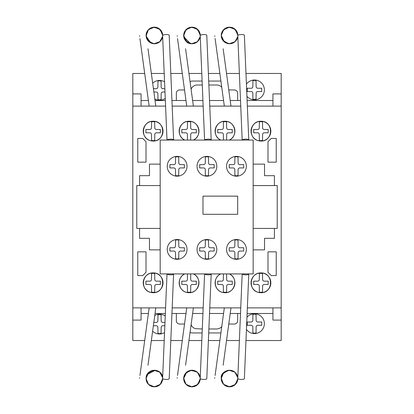 <?xml version="1.0" encoding="UTF-8"?>
<svg xmlns="http://www.w3.org/2000/svg" width="414" height="414" viewBox="0 0 414 414"><rect width="100%" height="100%" fill="white"/><g stroke="black" fill="none" stroke-linecap="round" stroke-linejoin="round"><path stroke-width="0.62" d="M146.406 37.788L146.075 35.64M146.085 35.904L148.398 29.699L154.07 27.164L159.913 29.275L162.655 34.848M162.247 38.098L161.714 39.346M160.891 40.608L159.923 41.638M157.356 43.211L155.902 43.62M153.723 43.739L151.922 43.392M150.142 42.601L149.097 41.866M147.058 39.377L146.779 38.812M150.882 42.989L146.101 36.096L148.108 30.015L153.221 27.241L158.898 28.499L162.355 33.177M162.417 33.399L162.614 34.414M159.742 41.798L159.105 42.285M158.433 42.704L157.755 43.046M155.255 43.718L153.118 43.667M146.494 32.856L146.613 32.515M147.901 30.263L149.501 28.742M154.127 27.164L154.981 27.179M156.958 27.572L158.101 28.043M161.517 31.226L162.055 32.313M162.661 34.911L162.676 35.413M146.173 36.737L146.116 34.647L146.075 35.459L148.497 29.601L154.35 27.158L160.218 29.565L162.676 35.407L162.604 34.362M146.37 33.275L146.499 32.835M146.53 32.753L146.732 32.225M147.317 31.091L148.538 29.56M150.028 28.39L150.582 28.074M153.02 27.272L153.62 27.195M155.038 27.184L155.985 27.319M155.995 27.319L156.399 27.407M158.21 28.095L158.733 28.395M158.722 28.39L159.188 28.695M160.554 29.917L160.937 30.377M162.236 38.129L161.305 40.039M160.197 41.379L158.697 42.554M157.154 43.284L154.8 43.755M153.242 43.687L151.353 43.196M147.141 39.537L146.313 37.446M146.106 34.76L146.09 34.947A3.296 0.662 -7.8 0 1 146.111 35.014A3.296 0.662 -7.8 0 1 146.08 35.128L146.085 34.999M146.478 32.908L146.189 34.093M146.489 32.861L147.099 31.459M148.103 30.02L148.916 29.208M150.127 28.328L151.457 27.691M153.992 27.169L156.301 27.386M156.72 27.495L157.18 27.645M160.539 29.896L158.759 28.411M160.896 30.32L161.703 31.557M162.454 33.539L162.562 34.067M146.075 35.459L148.372 41.193L153.992 43.755L159.825 41.726L162.64 36.23L162.49 37.219M162.071 38.58L161.051 40.401M160.513 41.053L159.338 42.119M158.065 42.896L156.668 43.439M155.141 43.729L154.018 43.755M149.811 42.394L148.569 41.395M147.534 40.158L146.841 38.942M146.209 36.955L146.152 36.608M146.095 34.854L146.649 32.432M146.706 32.282L147.208 31.273M148.662 29.441L150.246 28.261M152.285 27.427L154.515 27.158M156.187 27.36L158.588 28.307M159.488 28.923L159.902 29.265M161.667 31.495L161.941 32.044M162.495 33.725L162.645 34.693M162.485 37.239L162.2 38.233M161.884 39.004L160.829 40.686M159.649 41.871L158.474 42.683M157.48 43.16L156.125 43.579M154.608 43.76L152.869 43.625M150.722 42.916L150.044 42.544M147.286 31.143L148.238 29.875M149.299 28.892L150.541 28.1M157.372 27.717L158.966 28.545M160.347 29.694L161.087 30.569M162.252 32.835L162.024 32.235M162.091 38.528L160.373 41.198M159.224 42.202L157.656 43.087M156.399 43.511L154.52 43.76M152.756 43.605L147.493 40.101M146.711 38.647L146.194 36.872M146.142 34.414L146.566 32.649M147.389 30.978L148.44 29.653M150.059 28.369L152.481 27.376M154.593 27.164L156.854 27.536M161.719 31.588L162.474 33.632M146.991 31.666L147.348 31.045M147.57 30.703L148.088 30.041M148.207 29.906L148.719 29.384M149.076 29.068L149.852 28.499M151.426 27.702L152.161 27.459M155.203 27.2L155.483 27.231M159.721 29.109L160.083 29.435M160.596 29.963L160.839 30.248M161.005 30.46L161.413 31.055M196.386 42.487L195.894 42.771M194.74 43.284L192.065 43.76M190.6 43.651L189.731 43.46M184.064 38.016L183.661 35.64M198.249 30.036L198.968 31.009M199.983 33.317L200.241 34.848M199.833 38.098L199.512 38.911M198.472 40.608L197.685 41.472M194.942 43.211L193.7 43.579M191.309 43.739L189.622 43.429M187.728 42.601L186.243 41.483M184.644 39.377L184.365 38.812M183.671 35.904L185.695 30.015L190.807 27.241L196.49 28.499L199.941 33.177M200.003 33.405L200.153 34.114M197.328 41.798L196.49 42.419M197.235 41.871L196.039 42.694M192.841 43.718L190.725 43.672M184.561 39.221L183.687 36.096M184.08 32.856L184.447 31.94M190.569 27.277L192.308 27.169M199.103 31.226L199.641 32.313M200.247 34.911L200.262 35.413M183.681 36.044L183.666 35.102M183.956 33.275L184.085 32.835M184.116 32.753L184.318 32.225M184.804 31.252L185.886 29.803M190.067 27.376L188.153 28.085M189.379 27.572L189.715 27.469M189.938 27.412L190.295 27.329M195.796 28.095L196.298 28.38M198.032 29.798L198.446 30.274M199.822 38.129L198.891 40.039M197.783 41.379L196.283 42.554M190.828 43.687L189.291 43.32M186.683 41.866L185.917 41.152M184.101 32.789L184.67 31.495M185.927 29.761L186.502 29.208M194.306 27.495L194.958 27.717M196.272 28.364L197.406 29.192M197.452 29.234L197.09 28.933M198.482 30.32L199.279 31.536M200.04 33.539L200.148 34.067M186.698 41.881L183.661 35.459L185.958 41.193L191.578 43.755L197.411 41.726L200.159 36.784M199.657 38.58L198.637 40.401M198.099 41.053L196.924 42.119M195.651 42.896L194.616 43.33M192.727 43.729L191.961 43.765M187.392 42.394L183.749 36.686M183.681 34.854L184.07 32.877M184.401 32.028L184.794 31.273M186.259 29.43L187.79 28.281M189.871 27.427L192.127 27.158M193.768 27.36L196.034 28.224M198.798 30.75L199.543 32.075M200.081 33.731L200.226 34.693M200.216 36.38L199.946 37.736M199.47 39.004L198.415 40.686M195.035 43.17L193.55 43.61M192.189 43.76L190.456 43.625M188.308 42.916L187.78 42.632M200.226 34.647L200.262 35.407L197.804 29.565L191.936 27.158L186.083 29.601L183.661 35.459L183.697 34.652M184.763 31.324L185.824 29.875M186.885 28.892L188.127 28.1M189.933 27.412L190.818 27.236M192.194 27.164L193.887 27.386M195.258 27.841L196.552 28.545M198.016 29.782L198.617 30.496M199.677 38.528L197.452 41.69M196.904 42.135L195.263 43.077M193.98 43.511L192.106 43.76M190.44 43.62L183.759 36.742M183.728 34.414L184.137 32.685M184.949 31.014L186.005 29.679M192.179 27.164L194.435 27.536M196.277 28.369L198.125 29.896M199.305 31.588L200.06 33.627M189.012 27.702L189.54 27.521M237.765 36.649L234.997 41.726L229.165 43.755L223.544 41.193L221.247 35.459L223.322 29.968L228.512 27.226L234.22 28.597L237.589 33.405M237.698 37.048L237.61 37.441M237.051 39.009L236.855 39.397M236.529 39.956L236.254 40.355M235.959 40.732L234.971 41.747M235.613 41.131L235.121 41.612M232.891 43.061L234.371 42.218M233.972 42.487L233.413 42.808M231.969 43.403L231.643 43.496M229.977 43.749L229.403 43.76M228.186 43.651L227.317 43.46M226.044 42.989L225.47 42.694M221.578 37.788L221.247 35.64M235.83 30.036L236.554 31.009M237.569 33.317L237.827 34.848M237.419 38.098L237.087 38.937M236.058 40.608L235.095 41.638M232.528 43.211L231.271 43.584M228.895 43.739L227.26 43.439M225.314 42.601L223.829 41.483M222.23 39.377L222.018 38.957M221.257 35.904L221.252 35.18M237.62 33.529L237.739 34.114M234.909 41.798L234.36 42.228M230.427 43.718L228.357 43.677M222.168 39.263L221.267 36.096M221.666 32.856L222.225 31.547M223.193 30.118L225.076 28.462M225.211 28.38L227.736 27.36M228.155 27.277L230.593 27.226M232.125 27.572L233.284 28.049M233.47 28.147L234.298 28.649M234.412 28.732L234.862 29.084M236.689 31.226L237.538 33.208M237.833 34.911L237.848 35.413M221.267 36.044L221.252 35.123M221.542 33.275L221.671 32.835M221.702 32.753L221.904 32.225M222.251 31.5L221.687 32.789M222.39 31.252L223.472 29.803M225.2 28.39L225.733 28.085M226.965 27.572L227.302 27.469M228.404 27.236L227.881 27.329M233.382 28.095L233.884 28.38M235.618 29.798L236.042 30.289M237.408 38.129L236.472 40.039M235.369 41.379L233.863 42.554M232.326 43.284L229.899 43.755M228.373 43.677L226.908 43.33M224.269 41.866L223.503 41.152M223.513 29.761L224.088 29.208M231.892 27.495L232.544 27.717M235.711 29.896L234.992 29.192M235.038 29.234L234.676 28.933M236.068 30.32L236.865 31.536M237.626 33.539L237.729 34.067M237.243 38.58L236.425 40.111M233.237 42.896L232.202 43.33M230.313 43.729L229.366 43.76M224.978 42.394L223.896 41.545M222.701 40.158L222.22 39.356M221.381 36.955L221.324 36.608M221.267 34.854L221.656 32.877M221.878 32.282L222.38 31.273M223.845 29.43L225.376 28.281M227.452 27.427L229.672 27.158M231.354 27.36L233.62 28.224M236.384 30.75L237.129 32.075M237.667 33.731L237.812 34.693M236.917 39.278L236.135 40.51M234.821 41.871L234.179 42.347M232.652 43.16L231.379 43.558M229.775 43.76L228.093 43.636M225.894 42.916L225.366 42.632M224.284 41.881L221.247 35.459L221.283 34.652M221.713 32.722L222.313 31.392M222.349 31.324L223.41 29.875M224.466 28.892L225.713 28.1M232.021 27.536L231.473 27.386M232.844 27.841L234.138 28.545M235.602 29.782L236.203 30.496M237.807 34.647L237.848 35.407L235.39 29.565L229.522 27.158L223.669 29.601L221.247 35.459M237.263 38.528L235.266 41.483M231.566 43.511L229.537 43.765M227.752 43.568L222.587 39.992M221.883 38.647L221.366 36.872M221.324 34.321L221.738 32.649M222.535 31.014L223.586 29.679M236.891 31.588L237.646 33.627M221.262 34.962A3.296 0.662 -7.8 0 1 221.283 35.014A3.296 0.662 -7.8 0 1 221.252 35.128L221.278 34.76M226.598 27.702L227.126 27.521M233.972 371.513L233.372 371.167M228.186 370.344L227.912 370.395M221.578 376.207L221.247 378.36M221.361 379.907L221.278 379.24M221.293 379.441L221.407 380.155M225.806 385.946L226.22 386.143M226.598 386.293L227.022 386.443M235.83 383.959L236.554 382.991M237.569 380.678L237.827 379.146M237.419 375.902L236.994 374.867M236.058 373.387L234.945 372.227M232.528 370.789L231.271 370.416M228.895 370.261L227.095 370.602M225.314 371.394L223.71 372.631M222.23 374.618L221.951 375.187M221.257 378.091L223.441 384.161L228.87 386.811L234.655 385.077L237.739 379.886M234.924 372.207L234.381 371.788M233.625 371.301L234.821 372.124M230.427 370.282L228.362 370.318M221.418 376.849L221.267 377.904M237.833 379.089L237.807 379.353M221.273 377.899L221.283 379.348L221.247 378.536L223.669 384.399L229.522 386.836L235.39 384.435L237.848 378.587M221.542 380.725L221.671 381.159M221.702 381.247L221.904 381.77M222.406 382.769L223.71 384.44M227.653 386.619L225.754 385.92M226.965 386.428L227.302 386.526M228.404 386.759L229.713 386.836M229.941 386.831L231.571 386.588M233.382 385.9L234.36 385.299M235.618 384.197L236.109 383.623M237.108 381.967L237.522 380.849M237.569 376.404L236.575 374.111M235.369 372.616L233.863 371.446M232.326 370.711L229.998 370.245M228.414 370.313L226.97 370.644M224.269 372.129L223.705 372.641M222.313 374.463L221.485 376.554M221.687 381.206L222.39 382.743M223.513 384.233L224.259 384.932M225.299 385.667L227.084 386.464M228.155 386.723L230.375 386.795M231.892 386.5L232.544 386.278M233.858 385.631L234.805 384.963M236.068 383.674L236.865 382.458M237.626 380.461L237.703 380.078M221.345 377.263L221.247 378.536L223.544 372.802L229.165 370.245L234.997 372.274L237.812 377.77L237.662 376.776M237.243 375.415L236.223 373.599M235.685 372.942L234.51 371.881M233.237 371.099L232.197 370.67M230.153 370.256L229.366 370.235M227.612 370.463L226.644 370.758M224.714 371.782L224.041 372.321M222.701 373.837L222.22 374.639M221.381 377.04L221.335 377.314M221.267 379.146L221.656 381.118M221.878 381.713L223.41 384.125M223.87 384.596L225.454 385.76M227.452 386.567L229.672 386.836M231.354 386.64L233.76 385.688M234.671 385.067L235.054 384.751M236.384 383.245L237.129 381.92M237.667 380.264L237.812 379.302M237.522 376.238L237.398 375.84M237.036 374.949L236.001 373.314M232.652 370.835L231.297 370.421M231.566 370.483L227.876 370.406M225.894 371.084L225.366 371.363M224.16 372.217L223.249 373.128M222.261 374.556L221.842 375.441M221.314 379.581L221.769 381.434M224.466 385.103L225.878 385.983M229.884 386.831L231.473 386.614M232.984 386.096L234.138 385.455M235.602 384.218L236.254 383.431M237.263 375.467L235.768 373.035M234.49 371.865L232.839 370.913M228.026 370.375L222.613 373.971M221.821 375.493L221.319 377.428M222.535 382.981L223.581 384.311M229.765 386.836L232.021 386.459M233.863 385.625L235.711 384.099M236.891 382.407L237.646 380.368M196.386 371.513L196.019 371.291M184.064 375.979L183.661 378.36M183.775 379.907L183.692 379.24M188.22 385.946L188.634 386.143M189.012 386.293L189.436 386.443M198.249 383.959L199.015 382.914M199.983 380.678L200.241 379.146M199.833 375.902L199.512 375.089M198.472 373.387L197.685 372.522M191.309 370.261L189.985 370.473M187.728 371.394L186.269 372.496M183.899 376.554L184.432 375.037M183.671 378.091L185.855 384.161L191.284 386.811L197.069 385.077L200.153 379.886M197.338 372.207L198.099 372.942M192.841 370.282L191.082 370.282M183.832 376.849L183.702 379.348M200.247 379.089L200.226 379.353M183.956 380.725L184.085 381.159M184.116 381.247L184.318 381.77M184.82 382.769L186.124 384.44M190.067 386.619L188.339 386.003M189.379 386.428L189.715 386.526M189.938 386.588L192.789 386.795M192.355 386.831L193.985 386.588M195.796 385.9L196.697 385.356M198.032 384.197L198.523 383.623M199.952 376.285L198.891 373.966M197.783 372.616L196.298 371.456L190.243 370.416L185.125 373.821M194.74 370.711L192.412 370.245M190.828 370.313L189.384 370.644M186.683 372.129L186.119 372.641M184.101 381.206L184.804 382.743M185.927 384.233L186.673 384.932M187.713 385.667L189.498 386.464M190.569 386.723L192.075 386.836M194.306 386.5L194.958 386.278M196.272 385.631L197.219 384.963M198.482 383.674L199.279 382.458M200.04 380.461L200.117 380.078M186.698 372.119L183.661 378.536L185.958 372.802L191.578 370.245L197.411 372.274L200.226 377.77L200.076 376.776M199.657 375.415L198.637 373.599M195.584 371.068L194.254 370.556M192.727 370.271L191.78 370.235M190.026 370.463L189.058 370.758M187.392 371.601L186.31 372.455M185.115 373.837L184.634 374.639M183.795 377.04L183.738 377.387M183.681 379.146L184.07 381.118M184.292 381.713L185.824 384.125M186.29 384.596L187.868 385.76M189.871 386.567L192.127 386.836M193.768 386.64L196.174 385.688M197.085 385.067L197.468 384.751M198.798 383.245L199.543 381.92M200.081 380.264L200.226 379.302M199.47 374.991L198.415 373.314M197.235 372.124L196.598 371.648M192.189 370.235L190.507 370.364M188.308 371.084L187.78 371.363M200.262 378.587L197.804 384.435L191.936 386.836L186.083 384.399L183.661 378.536L183.697 379.343M183.728 379.581L184.183 381.434M186.885 385.103L188.292 385.983M189.933 386.588L190.818 386.759M192.298 386.831L193.887 386.614M195.398 386.096L196.552 385.455M198.016 384.218L198.668 383.431M199.677 375.467L197.581 372.424M184.178 375.648L183.78 377.123M184.949 382.981L186 384.311M192.179 386.836L194.435 386.459M196.277 385.625L198.125 384.099M199.305 382.407L200.06 380.368M159.752 372.207L159.199 371.777M158.8 371.513L158.2 371.167M153.014 370.344L152.74 370.395M146.406 376.207L146.075 378.36M159.721 384.885L160.083 384.565M160.663 383.959L161.382 382.991M162.397 380.678L162.655 379.146M162.247 375.902L161.926 375.089M160.891 373.387L160.099 372.522M157.356 370.789L156.114 370.416M153.723 370.261L152.036 370.571M150.142 371.394L148.662 372.517M155.255 370.282L147.053 374.623L146.846 375.043M146.085 378.091L146.116 379.348L146.075 378.536L148.497 384.399L154.35 386.836L160.218 384.435L162.676 378.587L160.347 384.306L154.712 386.831M158.578 385.698L158.841 385.537M160.958 383.597L161.45 382.878M162.355 380.823L162.542 380.042M146.245 376.849L146.095 377.951M146.494 381.144L146.975 382.298M147.901 383.731L149.754 385.434M154.127 386.836L154.981 386.816M156.958 386.428L158.101 385.957M146.101 377.899L146.173 377.263M146.37 380.725L146.499 381.159M146.53 381.247L146.732 381.77M147.218 382.738L148.538 384.44M152.481 386.619L150.789 386.024M151.793 386.428L152.129 386.526M153.232 386.759L154.541 386.836M154.769 386.831L156.399 386.588M156.187 386.64L159.023 385.418M160.446 384.197L160.875 383.706M162.236 375.865L161.362 374.049M160.197 372.616L158.697 371.446M157.154 370.711L154.826 370.245M153.242 370.313L151.798 370.644M149.097 372.129L148.533 372.641M147.141 374.463L146.313 376.554M146.546 375.777L146.111 378.981A3.296 0.662 7.8 0 0 146.08 378.872L146.158 379.716M146.489 381.134L147.099 382.536M148.103 383.975L148.916 384.792M150.127 385.667L151.648 386.376M152.983 386.723L156.865 386.459M156.72 386.5L157.227 386.334M158.686 385.631L159.633 384.963M160.896 383.674L161.584 382.66M162.454 380.461L162.562 379.933M146.075 378.536L148.372 372.802L153.992 370.245L159.825 372.274L162.64 377.77L162.49 376.776M162.071 375.415L161.051 373.599M160.513 372.942L159.338 371.881M158.065 371.099L156.668 370.556M155.141 370.271L151.477 370.758M149.811 371.601L148.874 372.321M147.534 373.837L147.048 374.639M146.209 377.04L146.163 377.314M146.095 379.146L146.437 380.968M146.706 381.713L147.063 382.469M148.714 384.606L150.044 385.615M152.285 386.567L154.365 386.836M161.212 383.245L161.941 381.956M162.495 380.269L162.645 379.302M162.63 377.62L162.36 376.259M161.884 374.991L160.829 373.314M159.649 372.124L158.474 371.317M157.48 370.835L156.125 370.421M154.608 370.235L152.869 370.37M150.722 371.084L150.194 371.363M149.112 372.119L148.621 372.553M147.28 374.23L146.67 375.441M147.177 382.671L148.134 384.011M149.299 385.103L150.541 385.9M161.124 373.702L160.596 373.035M159.318 371.865L157.677 370.918M156.399 370.483L153.832 370.251M152.792 370.385L147.482 373.909M146.659 375.477L146.194 377.123M146.142 379.581L146.561 381.341M147.368 382.981L148.398 384.296M158.64 385.657L160.539 384.099M161.719 382.407L162.485 380.311M214.788 35.78A3.296 0.662 -7.8 0 0 214.747 35.904L214.809 36.365M215.104 38.528L224.321 106.108M221.283 35.014L221.718 38.223M223.156 48.769L230.914 105.663A3.296 0.662 -7.8 0 1 230.401 106.108M242.226 140.061A3.296 0.911 -2.4 0 1 245.725 139.161A3.296 0.911 -2.4 0 1 248.773 139.942L244.374 35.325A3.296 0.911 -2.4 0 0 241.041 34.553A3.296 0.911 -2.4 0 0 237.786 35.599L242.174 140.061M177.202 35.78A3.296 0.662 -7.8 0 0 177.161 35.904L177.223 36.365M177.523 38.543L186.735 106.108M183.697 35.014L184.132 38.223M185.57 48.769L193.328 105.663A3.296 0.662 -7.8 0 1 192.815 106.108M204.64 140.061A3.296 0.911 -2.4 0 1 208.138 139.161A3.296 0.911 -2.4 0 1 211.187 139.942L206.788 35.325A3.296 0.911 -2.4 0 0 203.455 34.553A3.296 0.911 -2.4 0 0 200.2 35.599L204.588 140.061M139.616 35.78A3.296 0.662 -7.8 0 0 139.575 35.904L139.637 36.37M139.937 38.543L149.149 106.108M146.111 35.014L146.546 38.223M147.984 48.769L155.742 105.663A3.296 0.662 -7.8 0 1 155.229 106.108M167.054 140.061A3.296 0.911 -2.4 0 1 170.552 139.161A3.296 0.911 -2.4 0 1 173.601 139.942L169.202 35.325A3.296 0.911 -2.4 0 0 165.869 34.553A3.296 0.911 -2.4 0 0 162.614 35.599L167.008 140.061M214.788 378.215A3.296 0.662 7.8 0 1 214.747 378.091L214.809 377.646M215.109 375.436L224.321 307.887M221.252 378.872A3.296 0.662 7.8 0 1 221.283 378.981L221.718 375.777M223.156 365.226L230.914 308.332A3.296 0.662 7.8 0 0 230.401 307.887M242.216 273.918A3.296 0.911 2.4 0 0 245.688 274.834A3.296 0.911 2.4 0 0 248.773 274.058L244.374 378.675A3.296 0.911 2.4 0 1 241.041 379.447A3.296 0.911 2.4 0 1 237.786 378.396L242.18 273.918M177.202 378.22A3.296 0.662 7.8 0 1 177.161 378.091L177.223 377.625M177.518 375.467L186.735 307.887M183.666 378.872A3.296 0.662 7.8 0 1 183.697 378.981L184.132 375.777M185.57 365.226L193.328 308.332A3.296 0.662 7.8 0 0 192.815 307.887M204.63 273.918A3.296 0.911 2.4 0 0 208.102 274.834A3.296 0.911 2.4 0 0 211.187 274.058L206.788 378.675A3.296 0.911 2.4 0 1 203.455 379.447A3.296 0.911 2.4 0 1 200.2 378.396L204.594 273.918M139.616 378.215A3.296 0.662 7.8 0 1 139.575 378.091L139.637 377.64M139.937 375.457L149.149 307.887M147.984 365.226L155.742 308.332A3.296 0.662 7.8 0 0 155.229 307.887M167.044 273.918A3.296 0.911 2.4 0 0 170.516 274.834A3.296 0.911 2.4 0 0 173.601 274.058L169.202 378.675A3.296 0.911 2.4 0 1 165.869 379.447A3.296 0.911 2.4 0 1 162.614 378.396L167.008 273.918M177.13 176.173A9.889 9.889 0 0 1 167.24 166.278A9.889 9.889 0 0 1 177.13 156.388A9.889 9.889 0 0 1 187.019 166.278A9.889 9.889 0 0 1 177.13 176.173M206.928 176.173A9.889 9.889 0 0 1 197.033 166.278A9.889 9.889 0 0 1 206.928 156.388A9.889 9.889 0 0 1 216.817 166.278A9.889 9.889 0 0 1 206.928 176.173M236.461 176.173A9.889 9.889 0 0 1 226.572 166.278A9.889 9.889 0 0 1 236.461 156.388A9.889 9.889 0 0 1 246.351 166.278A9.889 9.889 0 0 1 236.461 176.173M177.13 259.299A9.889 9.889 0 0 1 167.24 249.409A9.889 9.889 0 0 1 177.13 239.52A9.889 9.889 0 0 1 187.019 249.409A9.889 9.889 0 0 1 177.13 259.299M206.928 259.299A9.889 9.889 0 0 1 197.033 249.409A9.889 9.889 0 0 1 206.928 239.52A9.889 9.889 0 0 1 216.817 249.409A9.889 9.889 0 0 1 206.928 259.299M236.461 259.299A9.889 9.889 0 0 1 226.572 249.409A9.889 9.889 0 0 1 236.461 239.52A9.889 9.889 0 0 1 246.351 249.409A9.889 9.889 0 0 1 236.461 259.299M202.979 214.307L202.979 196.143L237.693 196.143L237.693 214.307L202.979 214.307M236.461 239.841L234.893 240.161L234.81 246.113A1.646 1.646 0 0 1 233.165 247.758L229.206 247.758L229.206 251.06L233.175 251.06A1.646 1.646 0 0 1 234.81 252.7L234.893 258.657L236.461 258.978L238.029 258.657L238.112 252.7A1.646 1.646 0 0 1 239.758 251.06L243.717 251.06L243.717 247.758L239.753 247.758A1.646 1.646 0 0 1 238.112 246.113L238.029 240.161L236.461 239.841M206.928 239.841L205.36 240.161L205.277 246.113A1.646 1.646 0 0 1 203.626 247.758L199.672 247.758L199.672 251.06L203.636 251.06A1.646 1.646 0 0 1 205.277 252.7L205.36 258.657L206.928 258.978L208.49 258.657L208.573 252.7A1.646 1.646 0 0 1 210.224 251.06L214.178 251.06L214.178 247.758L210.214 247.758A1.646 1.646 0 0 1 208.573 246.113L208.49 240.161L206.928 239.841M177.13 239.841L175.562 240.161L175.479 246.113A1.646 1.646 0 0 1 173.833 247.758L169.875 247.758L169.875 251.06L173.839 251.06A1.646 1.646 0 0 1 175.479 252.7L175.562 258.657L177.13 258.978L178.698 258.657L178.781 252.7A1.646 1.646 0 0 1 180.426 251.06L184.385 251.06L184.385 247.758L180.416 247.758A1.646 1.646 0 0 1 178.781 246.113L178.698 240.161L177.13 239.841M236.461 156.715L234.893 157.035L234.81 162.987A1.646 1.646 0 0 1 233.165 164.632L229.206 164.632L229.206 167.929L233.175 167.929A1.646 1.646 0 0 1 234.81 169.574L234.893 175.531L236.461 175.846L238.029 175.531L238.112 169.569A1.646 1.646 0 0 1 239.758 167.929L243.717 167.929L243.717 164.632L239.753 164.632A1.646 1.646 0 0 1 238.112 162.987L238.029 157.035L236.461 156.715M206.928 156.715L205.36 157.035L205.277 162.987A1.646 1.646 0 0 1 203.626 164.632L199.672 164.632L199.672 167.929L203.636 167.929A1.646 1.646 0 0 1 205.277 169.574L205.36 175.531L206.928 175.846L208.49 175.531L208.573 169.569A1.646 1.646 0 0 1 210.224 167.929L214.178 167.929L214.178 164.632L210.214 164.632A1.646 1.646 0 0 1 208.573 162.987L208.49 157.035L206.928 156.715M177.13 156.715L175.562 157.035L175.479 162.987A1.646 1.646 0 0 1 173.833 164.632L169.875 164.632L169.875 167.929L173.839 167.929A1.646 1.646 0 0 1 175.479 169.574L175.562 175.531L177.13 175.846L178.698 175.531L178.781 169.569A1.646 1.646 0 0 1 180.426 167.929L184.385 167.929L184.385 164.632L180.416 164.632A1.646 1.646 0 0 1 178.781 162.987L178.698 157.035L177.13 156.715M160.182 140.061L160.182 273.918L253.156 273.918L253.156 140.061L160.182 140.061M253.156 185.57L274.425 185.57L274.425 175.681L264.53 175.676L264.53 164.135L253.156 164.135M253.156 249.859L264.53 249.859L264.53 238.319L274.425 238.319L274.425 228.43L253.156 228.43L277.225 228.419L277.225 185.555L253.156 185.555M160.182 249.859L149.47 249.859L149.47 238.319L139.58 238.319L139.58 228.43L160.182 228.43L136.775 228.43L136.775 185.57L160.182 185.57L139.58 185.57L139.58 175.681L149.47 175.676L149.47 164.135L160.182 164.135M165.253 98.397A9.889 9.889 0 0 1 154.841 99.049M152.678 83.198A9.889 9.889 0 0 1 164.56 81.822M246.428 84.156A9.889 9.889 0 0 1 264.37 89.905A9.889 9.889 0 0 1 246.935 96.307M153.128 141.045L150.624 140.724C139.689 138.395 141.961 120.743 153.128 121.261C165.833 120.784 165.833 141.521 153.128 141.045A9.889 9.889 0 0 1 143.239 131.155A9.889 9.889 0 0 1 153.128 121.261A9.889 9.889 0 0 1 163.023 131.155A9.889 9.889 0 0 1 153.128 141.045M184.763 140.061C175.448 136.102 178.962 120.769 189.069 121.261C199.175 120.769 202.689 136.102 193.374 140.061A9.889 9.889 0 0 0 189.069 121.261A9.889 9.889 0 0 0 184.763 140.061M220.698 140.061C211.383 136.102 214.897 120.769 225.004 121.261C235.111 120.769 238.624 136.102 229.309 140.061A9.889 9.889 0 0 0 225.004 121.261A9.889 9.889 0 0 0 220.698 140.061M260.944 141.045L258.439 140.724C247.5 138.395 249.771 120.743 260.944 121.261C273.649 120.784 273.649 141.521 260.944 141.045A9.889 9.889 0 0 1 251.05 131.155A9.889 9.889 0 0 1 260.944 121.261A9.889 9.889 0 0 1 270.834 131.155A9.889 9.889 0 0 1 260.944 141.045M153.128 292.708L150.624 292.382C139.689 290.054 141.961 272.407 153.128 272.924C165.833 272.448 165.833 293.184 153.128 292.708A9.889 9.889 0 0 1 143.239 282.814A9.889 9.889 0 0 1 153.128 272.924A9.889 9.889 0 0 1 163.023 282.814A9.889 9.889 0 0 1 153.128 292.708M189.069 292.708L186.564 292.382C177.922 290.55 176.633 277.396 184.753 273.918A9.889 9.889 0 0 0 189.069 292.708C199.17 293.2 202.689 277.882 193.385 273.918A9.889 9.889 0 0 1 189.069 292.708M225.004 292.708L222.499 292.382C213.862 290.55 212.568 277.396 220.688 273.918A9.889 9.889 0 0 0 225.004 292.708C235.105 293.2 238.624 277.882 229.325 273.918A9.889 9.889 0 0 1 225.004 292.708M260.944 292.708L258.439 292.382C247.5 290.054 249.771 272.407 260.944 272.924C273.649 272.448 273.649 293.184 260.944 292.708A9.889 9.889 0 0 1 251.05 282.814A9.889 9.889 0 0 1 260.944 272.924A9.889 9.889 0 0 1 270.834 282.814A9.889 9.889 0 0 1 260.944 292.708M164.539 332.618A9.889 9.889 0 0 1 152.626 331.184M154.774 315.416A9.889 9.889 0 0 1 165.238 316.017M246.956 317.238A9.889 9.889 0 0 1 264.37 323.66A9.889 9.889 0 0 1 246.444 329.43M245.978 340.525L281.184 340.525L281.184 320.084L272.94 320.084L272.94 307.887L247.349 307.887L281.184 307.887L281.184 73.469L245.978 73.469M132.816 106.113L165.579 106.113L141.06 106.108L141.06 93.911L132.816 93.911L132.816 307.887L165.579 307.887L141.06 307.887L141.06 320.084L132.816 320.084L132.816 340.525L144.698 340.525M172.177 106.113L203.165 106.113L172.177 106.108M209.763 106.113L240.751 106.113L209.763 106.108M281.184 93.911L272.94 93.911L272.94 106.108L247.349 106.108L281.184 106.113M172.177 307.887L203.165 307.887L172.177 307.887M209.763 307.887L240.751 307.887L209.763 307.887M254.475 314.091L252.907 314.417L252.83 320.369A1.646 1.646 0 0 1 251.179 322.009L247.225 322.009L247.225 325.311L251.189 325.311A1.646 1.646 0 0 1 252.83 326.956L252.907 332.908L254.475 333.229L256.043 332.908L256.126 326.951A1.646 1.646 0 0 1 257.777 325.311L261.731 325.311L261.731 322.009L257.767 322.009A1.646 1.646 0 0 1 256.126 320.364L256.043 314.417L254.475 314.091M164.969 322.444L162.811 322.444A1.646 1.646 0 0 1 161.17 320.798L161.093 314.847L159.525 314.526L157.957 314.847L157.874 320.798A1.646 1.646 0 0 1 156.223 322.444L153.817 322.444M153.366 325.74L156.233 325.74A1.646 1.646 0 0 1 157.874 327.386L157.957 333.342L159.525 333.663L161.093 333.342L161.17 327.381A1.646 1.646 0 0 1 162.821 325.74L164.829 325.74M260.944 273.245L259.376 273.571L259.293 279.522A1.646 1.646 0 0 1 257.643 281.168L253.689 281.168L253.689 284.465L257.653 284.465A1.646 1.646 0 0 1 259.293 286.11L259.376 292.061L260.944 292.382L262.512 292.061L262.59 286.105A1.646 1.646 0 0 1 264.241 284.465L268.194 284.465L268.194 281.168L264.23 281.168A1.646 1.646 0 0 1 262.59 279.517L262.512 273.571L260.944 273.245M223.41 273.918L223.353 279.522A1.646 1.646 0 0 1 221.707 281.168L217.748 281.168L217.748 284.465L221.718 284.465A1.646 1.646 0 0 1 223.353 286.11L223.436 292.061L225.004 292.382L226.572 292.061L226.655 286.105A1.646 1.646 0 0 1 228.3 284.465L232.259 284.465L232.259 281.168L228.295 281.168A1.646 1.646 0 0 1 226.655 279.517L226.598 273.918M187.475 273.918L187.418 279.522A1.646 1.646 0 0 1 185.772 281.168L181.813 281.168L181.813 284.465L185.777 284.465A1.646 1.646 0 0 1 187.418 286.11L187.501 292.061L189.069 292.382L190.637 292.061L190.719 286.105A1.646 1.646 0 0 1 192.365 284.465L196.324 284.465L196.324 281.168L192.355 281.168A1.646 1.646 0 0 1 190.719 279.517L190.663 273.918M153.128 273.245L151.565 273.571L151.483 279.522A1.646 1.646 0 0 1 149.832 281.168L145.878 281.168L145.878 284.465L149.842 284.465A1.646 1.646 0 0 1 151.483 286.11L151.565 292.061L153.128 292.382L154.696 292.061L154.779 286.105A1.646 1.646 0 0 1 156.43 284.465L160.384 284.465L160.384 281.168L156.42 281.168A1.646 1.646 0 0 1 154.779 279.517L154.696 273.571L153.128 273.245M260.944 121.587L259.376 121.907L259.293 127.859A1.646 1.646 0 0 1 257.643 129.504L253.689 129.504L253.689 132.801L257.653 132.801A1.646 1.646 0 0 1 259.293 134.446L259.376 140.403L260.944 140.724L262.512 140.403L262.59 134.446A1.646 1.646 0 0 1 264.241 132.801L268.194 132.801L268.194 129.504L264.23 129.504A1.646 1.646 0 0 1 262.59 127.859L262.512 121.907L260.944 121.587M226.598 140.061L226.655 134.446A1.646 1.646 0 0 1 228.3 132.801L232.259 132.801L232.259 129.504L228.295 129.504A1.646 1.646 0 0 1 226.655 127.859L226.572 121.907L225.004 121.587L223.436 121.907L223.353 127.859A1.646 1.646 0 0 1 221.707 129.504L217.748 129.504L217.748 132.801L221.718 132.801A1.646 1.646 0 0 1 223.353 134.446L223.41 140.061M190.663 140.061L190.719 134.446A1.646 1.646 0 0 1 192.365 132.801L196.324 132.801L196.324 129.504L192.355 129.504A1.646 1.646 0 0 1 190.719 127.859L190.637 121.907L189.069 121.587L187.501 121.907L187.418 127.859A1.646 1.646 0 0 1 185.772 129.504L181.813 129.504L181.813 132.801L185.777 132.801A1.646 1.646 0 0 1 187.418 134.446L187.475 140.061M153.128 121.587L151.565 121.907L151.483 127.859A1.646 1.646 0 0 1 149.832 129.504L145.878 129.504L145.878 132.801L149.842 132.801A1.646 1.646 0 0 1 151.483 134.446L151.565 140.403L153.128 140.724L154.696 140.403L154.779 134.446A1.646 1.646 0 0 1 156.43 132.801L160.384 132.801L160.384 129.504L156.42 129.504A1.646 1.646 0 0 1 154.779 127.859L154.696 121.907L153.128 121.587M254.475 80.337L252.907 80.658L252.83 86.609A1.646 1.646 0 0 1 251.179 88.254L247.225 88.254L247.225 91.556L251.189 91.556A1.646 1.646 0 0 1 252.83 93.197L252.907 99.153L254.475 99.474L256.043 99.153L256.126 93.197A1.646 1.646 0 0 1 257.777 91.556L261.731 91.556L261.731 88.254L257.767 88.254A1.646 1.646 0 0 1 256.126 86.609L256.043 80.658L254.475 80.337M164.844 88.689L162.811 88.689A1.646 1.646 0 0 1 161.17 87.038L161.093 81.092L159.525 80.766L157.957 81.092L157.874 87.043A1.646 1.646 0 0 1 156.223 88.689L153.428 88.689M153.879 91.986L156.233 91.986A1.646 1.646 0 0 1 157.874 93.631L157.957 99.583L159.525 99.903L161.093 99.583L161.17 93.626A1.646 1.646 0 0 1 162.821 91.986L164.984 91.986M151.353 340.525L164.208 340.525M170.806 340.525L182.284 340.525M188.939 340.525L201.794 340.525M208.392 340.525L219.87 340.525M226.525 340.525L239.38 340.525M281.184 320.084L281.184 307.887M132.816 307.887L132.816 320.084M132.816 93.911L132.816 73.469L144.698 73.469M151.353 73.469L164.208 73.469M170.806 73.469L182.284 73.469M188.939 73.469L201.794 73.469M208.392 73.469L219.87 73.469M226.525 73.469L239.38 73.469M141.06 100.509L148.383 100.509M155.038 100.509L165.341 100.509M171.945 100.509L185.969 100.509M192.624 100.509L202.927 100.509M209.531 100.509L223.555 100.509M230.21 100.509L240.513 100.509M247.117 100.509L272.94 100.509M221.749 87.276A6.598 6.598 0 0 0 216.776 85.01L208.879 85.01M202.275 85.01L197.224 85.01A6.598 6.598 0 0 0 191.082 89.201M237.662 100.509L237.662 93.253A3.302 3.302 0 0 0 234.365 89.957L229.309 89.957A3.302 3.302 0 0 1 228.766 89.91M202.11 81.056L192.132 81.056A3.286 3.286 0 0 0 190.073 81.775M184.53 89.957L179.635 89.957A3.302 3.302 0 0 0 176.338 93.253L176.338 100.509M208.713 81.056L220.905 81.056M272.94 313.491L247.117 313.491M240.513 313.491L230.21 313.491M223.555 313.491L209.531 313.491M202.927 313.491L192.624 313.491M185.969 313.491L171.945 313.491M165.341 313.491L155.038 313.491M148.383 313.491L141.06 313.491M228.766 324.084A3.302 3.302 0 0 1 229.309 324.038L234.365 324.038A3.302 3.302 0 0 0 237.662 320.741L237.662 313.491M190.073 332.219A3.286 3.286 0 0 0 192.132 332.939L202.11 332.944M176.338 313.491L176.338 320.741A3.302 3.302 0 0 0 179.635 324.038L184.53 324.038M220.905 332.944L208.713 332.944M221.769 326.579L220.791 327.624L218.897 328.633L216.776 328.985L208.879 328.985M202.275 328.985L195.103 328.633L193.209 327.624L191.739 326.056L191.102 324.648M271.294 138.421L276.236 138.421L276.236 162.164L267.993 162.164L267.993 141.717L271.294 138.421M267.993 272.277L267.993 251.836L276.236 251.836L276.236 275.579L271.294 275.579L267.993 272.277M137.764 138.421L142.711 138.421L146.007 141.717L146.007 162.164L137.764 162.164L137.764 138.421M146.007 251.836L146.007 272.277L142.711 275.579L137.764 275.579L137.764 251.836L146.007 251.836M162.676 35.459C161.507 28.778 157.631 26.242 151.043 27.857C148.605 28.99 147.032 30.853 146.323 33.446C145.609 36.981 146.654 39.884 149.459 42.15C155.819 45.204 160.192 43.408 162.573 36.758M148.792 29.316L149.811 28.53M151.384 27.717L151.653 27.619M154.432 27.158L155.162 27.195M155.26 27.205L155.56 27.246M158.878 28.483L159.845 29.213M161.651 31.459L161.988 32.147M162.64 36.235L162.542 36.955M162.459 37.358L162.252 38.088M148.921 41.721L147.943 40.712M200.262 35.459C199.103 28.799 195.237 26.258 188.67 27.841L184.742 31.36C182.905 35.149 183.449 38.564 186.372 41.597C189.291 45.338 198.591 44.541 200.159 36.758M195.175 43.118L194.875 43.237M194.43 43.387L193.866 43.542M185.953 41.188L185.389 40.531M237.848 35.459C236.689 28.799 232.823 26.258 226.256 27.841L222.328 31.36C220.351 35.635 221.179 39.273 224.807 42.275C231.131 45.152 235.447 43.31 237.745 36.758M237.848 378.536C236.689 385.201 232.818 387.742 226.251 386.153C222.955 384.539 221.288 381.894 221.252 378.225C220.088 370.08 235.478 366.261 237.745 377.237M200.262 378.536C199.103 385.201 195.232 387.742 188.665 386.153C185.368 384.539 183.702 381.894 183.666 378.225C184.53 372.719 187.749 370.09 193.317 370.344C197.08 371.177 199.357 373.475 200.159 377.237M162.676 378.536C161.512 385.206 157.641 387.747 151.063 386.148C147.71 384.482 146.049 381.775 146.09 378.034C146.163 368.429 161.584 367.668 162.573 377.237"/></g></svg>
